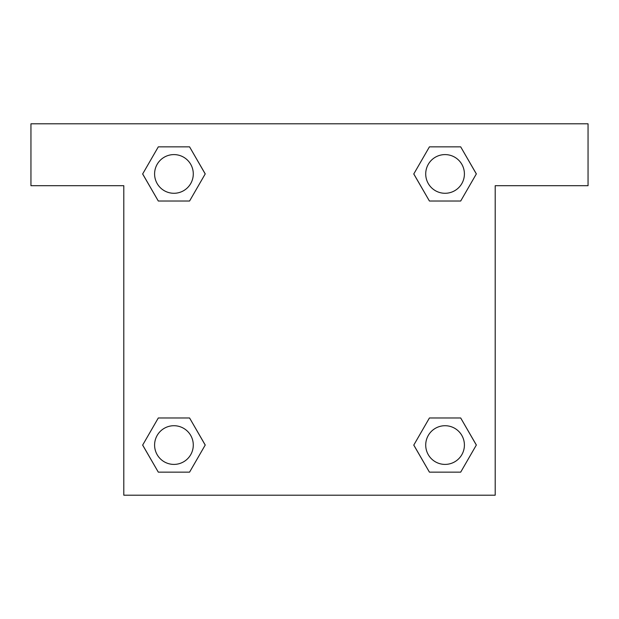 <?xml version="1.0" encoding="UTF-8"?>
<svg xmlns="http://www.w3.org/2000/svg" width="619" height="619" viewBox="0 0 619 619"><rect width="100%" height="100%" fill="white"/><g stroke="black" fill="none" stroke-linecap="round" stroke-linejoin="round"><path stroke-width="0.93" d="M435.822 201.02L460.698 201.02L429.424 201.02L413.794 173.939L429.424 146.858L460.698 146.858L476.328 173.939L460.698 201.02L429.424 201.02L435.822 201.02L429.424 201.02L413.755 173.962M158.302 201.02L189.576 201.02L158.302 201.02L142.672 173.939L158.302 146.858L189.576 146.858L205.206 173.939L189.576 201.02L158.302 201.02L142.633 173.962M183.178 417.98L158.302 417.98L189.576 417.98L205.206 445.061L189.576 472.142L158.302 472.142L142.672 445.061L158.302 417.98L189.576 417.98L183.178 417.98L189.576 417.98L205.245 445.038M460.698 417.98L429.424 417.98L460.698 417.98L476.328 445.061L460.698 472.142L429.424 472.142L413.794 445.061L429.424 417.98L460.698 417.98L476.367 445.038M588.05 123.8L30.95 123.8L30.95 185.7L123.8 185.7L123.8 495.2L495.2 495.2L495.2 185.7L588.05 185.7L588.05 123.8M189.576 146.858L158.302 146.858L189.576 146.858L205.245 173.916M158.302 472.142L189.576 472.142L158.302 472.142L142.633 445.084M429.424 472.142L460.698 472.142L429.424 472.142L413.755 445.084M460.698 146.858L429.424 146.858L460.698 146.858L476.367 173.916M464.405 445.061A19.344 19.344 0 0 0 435.389 428.309A19.344 19.344 0 0 0 435.389 461.813A19.344 19.344 0 0 0 464.405 445.061M193.283 445.061A19.344 19.344 0 0 0 164.267 428.309A19.344 19.344 0 0 0 164.267 461.813A19.344 19.344 0 0 0 193.283 445.061M464.405 173.939A19.344 19.344 0 0 0 435.389 157.187A19.344 19.344 0 0 0 435.389 190.691A19.344 19.344 0 0 0 464.405 173.939M193.283 173.939A19.344 19.344 0 0 0 164.267 157.187A19.344 19.344 0 0 0 164.267 190.691A19.344 19.344 0 0 0 193.283 173.939M429.424 417.98L435.822 417.98M189.576 201.02L183.178 201.02"/></g></svg>
